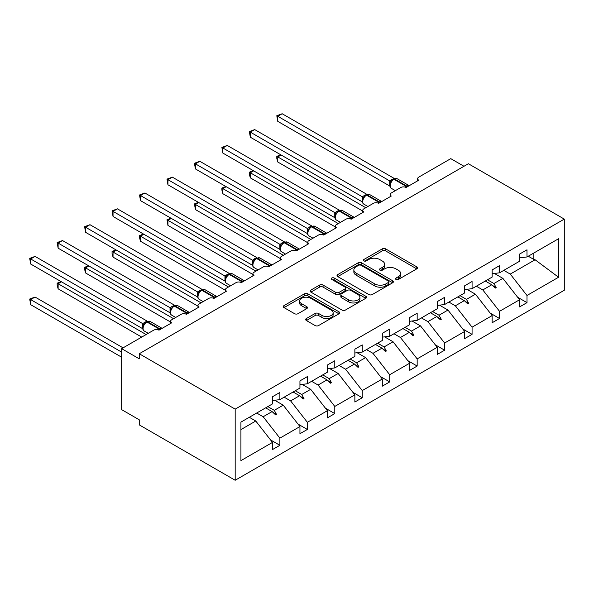 <?xml version="1.0" encoding="UTF-8"?>
<svg xmlns="http://www.w3.org/2000/svg" width="594" height="594" viewBox="0 0 594 594"><rect width="100%" height="100%" fill="white"/><g stroke="black" fill="none" stroke-linecap="round" stroke-linejoin="round"><path stroke-width="0.89" d="M396.005 279.447A1.708 0.988 0 0 0 398.426 279.447L416.78 268.852A2.443 1.411 0 0 0 417.493 267.857A2.443 1.411 0 0 0 416.78 266.854L385.684 248.901A2.443 1.411 0 0 0 382.232 248.901L363.87 259.504A1.708 0.988 0 0 0 363.372 260.202A1.708 0.988 0 0 0 363.87 260.9A1.708 0.988 0 0 0 366.29 260.9L368.666 259.526A7.819 4.514 0 0 1 379.722 259.526L382.313 261.026A7.819 4.514 0 0 1 384.608 264.211A7.819 4.514 0 0 1 382.313 267.404L379.937 268.778A1.708 0.988 0 0 0 379.44 269.476A1.708 0.988 0 0 0 379.937 270.173A1.708 0.988 0 0 0 382.358 270.173L384.734 268.8A7.819 4.514 0 0 1 395.79 268.8L398.381 270.3A7.819 4.514 0 0 1 400.668 273.492A7.819 4.514 0 0 1 398.381 276.685L396.005 278.051A1.708 0.988 0 0 0 395.507 278.749A1.708 0.988 0 0 0 396.005 279.447L396.005 278.051M306.385 318.525A2.443 1.411 0 0 0 305.672 319.52A2.443 1.411 0 0 0 306.385 320.515L315.11 325.557A2.443 1.411 0 0 0 318.57 325.557L338.951 313.788A2.443 1.411 0 0 0 339.671 312.786A2.443 1.411 0 0 0 338.951 311.791L307.855 293.837A2.443 1.411 0 0 0 304.403 293.837L284.014 305.606A2.443 1.411 0 0 0 283.301 306.601A2.443 1.411 0 0 0 284.014 307.603L294.557 313.684A2.443 1.411 0 0 0 298.01 313.684L306.734 308.65A2.443 1.411 0 0 0 307.447 307.655A2.443 1.411 0 0 0 306.734 306.653L301.507 303.638A6.534 3.772 0 0 1 299.591 300.972A6.534 3.772 0 0 1 303.631 297.483A6.534 3.772 0 0 1 310.751 298.299L331.222 310.12A6.534 3.772 0 0 1 333.137 312.786A6.534 3.772 0 0 1 329.098 316.275A6.534 3.772 0 0 1 321.978 315.459L318.57 313.483A2.443 1.411 0 0 0 315.11 313.483L306.385 318.525L306.385 320.515M564.3 219.112L235.179 409.132L235.179 480.256L564.3 290.243L564.3 219.112L468.376 163.736L139.256 353.749L139.256 358.828L121.659 348.671L153.69 330.175A3.735 2.153 180 0 1 158.969 330.175L171.644 322.861A3.735 2.153 0 0 1 170.552 321.339A3.735 2.153 0 0 1 171.644 319.81L181.148 314.323A3.735 2.153 180 0 1 186.427 314.323L199.101 307.009A3.735 2.153 0 0 1 198.002 305.487A3.735 2.153 0 0 1 199.101 303.957L208.605 298.47A3.735 2.153 180 0 1 213.885 298.47L226.559 291.157A3.735 2.153 0 0 1 225.46 289.634A3.735 2.153 0 0 1 226.559 288.105L236.063 282.618A3.735 2.153 180 0 1 241.342 282.618L254.009 275.304A3.735 2.153 0 0 1 252.918 273.782A3.735 2.153 0 0 1 254.009 272.26L263.513 266.773A3.735 2.153 180 0 1 268.792 266.773L281.467 259.452A3.735 2.153 0 0 1 280.375 257.93A3.735 2.153 0 0 1 281.467 256.408L290.971 250.92A3.735 2.153 180 0 1 296.25 250.92L308.925 243.599A3.735 2.153 0 0 1 307.833 242.077A3.735 2.153 0 0 1 308.925 240.555L318.429 235.068A3.735 2.153 180 0 1 323.708 235.068L336.382 227.747A3.735 2.153 0 0 1 335.283 226.225A3.735 2.153 0 0 1 336.382 224.703L345.886 219.216A3.735 2.153 180 0 1 351.165 219.216L363.832 211.902A3.735 2.153 0 0 1 362.741 210.373A3.735 2.153 0 0 1 363.832 208.85L373.336 203.363A3.735 2.153 180 0 1 378.623 203.363L391.29 196.05A3.735 2.153 0 0 1 390.199 194.52A3.735 2.153 0 0 1 391.29 192.998L400.794 187.511A3.735 2.153 180 0 1 406.073 187.511L418.748 180.197A3.735 2.153 0 0 1 417.656 178.668A3.735 2.153 0 0 1 418.748 177.146L450.779 158.65L463.981 166.275M235.179 409.132L139.256 353.749M368.837 294.535A2.443 1.411 0 0 0 372.297 294.535L392.679 282.766A2.443 1.411 0 0 0 393.399 281.771A2.443 1.411 0 0 0 392.679 280.769L361.583 262.815A2.443 1.411 0 0 0 358.13 262.815L337.741 274.584A2.443 1.411 0 0 0 337.028 275.586A2.443 1.411 0 0 0 337.741 276.581L368.837 294.535M332.469 279.819A1.708 0.988 0 0 1 334.199 280.064L334.199 278.029L365.815 296.28A2.443 1.411 0 0 1 366.535 297.275A2.443 1.411 0 0 1 365.815 298.277L345.433 310.046A2.443 1.411 0 0 1 341.973 310.046L310.877 292.092L310.877 290.095A2.443 1.411 0 0 0 310.165 291.097A2.443 1.411 0 0 0 310.877 292.092M310.877 290.095L319.602 285.061A2.443 1.411 0 0 1 323.062 285.061L335.669 292.345A2.443 1.411 0 0 0 339.122 292.345L344.914 289.003A2.443 1.411 0 0 0 345.626 288.001A2.443 1.411 0 0 0 344.914 287.006L331.786 279.425A1.708 0.988 0 0 1 331.281 278.727A1.708 0.988 0 0 1 332.336 277.814A1.708 0.988 0 0 1 334.199 278.029M240.919 429.596L255.769 421.02L272.49 442.411L240.919 460.64L240.919 422.126L272.49 403.898L272.49 396.733L279.885 392.463L279.885 399.628L272.49 400.549M270.537 439.909L279.885 445.307L279.885 438.142L299.948 426.559L283.227 405.167L274.747 400.267M256.697 413.016L263.164 416.75L279.885 438.142M279.885 399.628L299.948 388.045L299.948 380.88L307.343 376.611L307.343 383.776L299.948 384.697M297.995 424.057L307.343 429.455L307.343 422.289L327.405 410.706L310.684 389.315L302.198 384.415M284.155 397.163L290.622 400.898L307.343 422.289M307.343 383.776L327.405 372.193L327.405 365.028L334.793 360.758L334.793 367.924L327.405 368.844M325.453 408.204L334.793 413.602L334.793 406.437L354.863 394.854L338.142 373.463L329.655 368.562M311.605 381.311L318.072 385.046L334.793 406.437M334.793 367.924L354.863 356.341L354.863 349.175L362.251 344.914L362.251 352.071L354.863 352.992M352.903 392.352L362.251 397.75L362.251 390.585L382.313 379.002L365.592 357.61L357.113 352.717M339.063 365.459L345.53 369.193L362.251 390.585M362.251 352.071L382.313 340.488L382.313 333.323L389.709 329.061L389.709 336.219L382.313 337.14M380.36 376.499L389.709 381.897L389.709 374.732L409.771 363.149L393.05 341.758L384.57 336.865M366.52 349.614L372.987 353.341L389.709 374.732M389.709 336.219L409.771 324.636L409.771 317.478L417.166 313.209L417.166 320.374L409.771 321.295M407.818 360.647L417.166 366.045L417.166 358.88L437.229 347.297L420.507 325.906L412.021 321.012M393.978 333.761L400.445 337.496L417.166 358.88M417.166 320.374L437.229 308.783L437.229 301.626L444.616 297.356L444.616 304.522L437.229 305.442M435.276 344.802L444.616 350.193L444.616 343.028L464.686 331.445L447.965 310.061L439.478 305.16M421.428 317.909L427.903 321.644L444.616 343.028M444.616 304.522L464.686 292.939L464.686 285.773L472.074 281.504L472.074 288.669L464.686 289.59M462.726 328.95L472.074 334.34L472.074 327.183L492.136 315.592L475.423 294.208L466.936 289.308M448.886 302.056L455.353 305.791L472.074 327.183M472.074 288.669L492.136 277.086L492.136 269.921L499.532 265.652L499.532 272.817L492.136 273.737M490.184 313.097L499.532 318.488L499.532 311.33L519.594 299.747L519.594 306.905L526.989 302.643L526.989 295.478L558.56 277.25L535.09 259.756L533.85 259.452L533.85 252.999M476.343 286.204L482.811 289.939L499.532 311.33M499.532 272.817L519.594 261.234L519.594 254.069L526.989 249.799L526.989 256.964L519.594 257.885M517.641 297.245L526.989 302.643M503.801 270.352L510.268 274.086L526.989 295.478M121.659 348.671L121.659 409.637L139.256 419.802L139.256 424.881L235.179 480.256M255.769 421.02L249.302 417.285M279.885 445.307L272.49 449.569L272.49 442.411M307.343 429.455L299.948 433.724L299.948 426.559M334.793 413.602L327.405 417.872L327.405 410.706M362.251 397.75L354.863 402.019L354.863 394.854M389.709 381.897L382.313 386.167L382.313 379.002M417.166 366.045L409.771 370.314L409.771 363.149M444.616 350.193L437.229 354.462L437.229 347.297M472.074 334.34L464.686 338.61L464.686 331.445M499.532 318.488L492.136 322.757L492.136 315.592M526.989 256.964L558.56 238.736L558.56 277.25M267.805 406.6L274.279 410.335L283.227 405.167M263.164 416.75L272.111 411.583L275.653 414.916L276.529 414.412L274.279 410.335M265.644 407.848L272.111 411.583M295.263 390.748L301.73 394.483L310.684 389.315M290.622 400.898L299.569 395.73L303.103 399.064L303.987 398.559L301.73 394.483M293.102 391.995L299.569 395.73M322.72 374.896L329.187 378.63L338.142 373.463M318.072 385.046L327.027 379.878L330.561 383.212L331.445 382.707L329.187 378.63M320.56 376.143L327.027 379.878M350.178 359.043L356.645 362.778L365.592 357.61M345.53 369.193L354.484 364.025L358.019 367.359L358.902 366.854L356.645 362.778M348.017 360.291L354.484 364.025M377.636 343.191L384.103 346.926L393.05 341.758M372.987 353.341L381.942 348.173L385.476 351.507L386.352 351.002L384.103 346.926M375.467 344.438L381.942 348.173M405.086 327.346L411.553 331.073L420.507 325.906M400.445 337.496L409.392 332.328L412.934 335.662L413.81 335.15L411.553 331.073M402.925 328.593L409.392 332.328M432.543 311.494L439.011 315.228L447.965 310.061M427.903 321.644L436.85 316.476L440.384 319.81L441.268 319.297L439.011 315.228M430.383 312.741L436.85 316.476M460.001 295.641L466.468 299.376L475.423 294.208M455.353 305.791L464.308 300.623L467.842 303.957L468.725 303.445L466.468 299.376M457.84 296.889L464.308 300.623M487.459 279.789L493.926 283.524L502.873 278.356L494.394 273.455M482.811 289.939L491.765 284.771L495.299 288.105L496.176 287.593L493.926 283.524M485.298 281.036L491.765 284.771M502.873 278.356L519.594 299.747M510.268 274.086L535.09 259.756M528.266 256.229L533.85 259.452M492.523 285.484L496.176 287.593M465.065 301.336L468.725 303.445M437.607 317.189L441.268 319.297M410.15 333.041L413.81 335.15M382.692 348.886L386.352 351.002M355.242 364.738L358.902 366.854M327.784 380.591L331.445 382.707M300.326 396.443L303.987 398.559M272.869 412.295L276.529 414.412M396.688 279.692L398.381 278.712A7.819 4.514 0 0 0 400.668 275.519L400.668 273.492M384.608 264.211L384.608 266.246A7.819 4.514 0 0 1 382.313 269.438L380.62 270.418M416.743 268.874L385.684 250.935A2.443 1.411 0 0 0 382.232 250.935L364.553 261.137M392.649 282.789L361.583 264.85A2.443 1.411 0 0 0 358.13 264.85L337.778 276.604M388.357 282.469A1.708 0.988 0 0 0 388.862 281.771A1.708 0.988 0 0 0 388.357 281.073L361.063 265.31A1.708 0.988 0 0 0 358.65 265.31L356.14 266.758A7.819 4.514 0 0 0 353.853 269.951A7.819 4.514 0 0 0 356.14 273.143L374.799 283.91A7.819 4.514 0 0 0 385.855 283.91L388.357 282.469L388.357 284.496A1.708 0.988 0 0 0 388.862 283.798L388.862 281.771M353.853 269.951L353.853 271.985A7.819 4.514 0 0 0 356.14 275.171L356.14 273.143M388.357 284.496L385.855 285.944A7.819 4.514 0 0 1 374.799 285.944L356.14 275.171M310.914 292.114L319.602 287.095L319.602 285.061M345.626 288.001L345.626 290.035A2.443 1.411 0 0 1 344.914 291.03L339.122 294.372A2.443 1.411 0 0 1 335.669 294.372L323.062 287.095A2.443 1.411 0 0 0 319.602 287.095M334.199 280.064L365.785 298.292M348.76 299.896A6.534 3.772 0 0 0 355.88 300.713A6.534 3.772 0 0 0 359.912 297.23A6.534 3.772 0 0 0 357.996 294.557L350.787 290.399A2.443 1.411 0 0 0 347.334 290.399L341.543 293.74A2.443 1.411 0 0 0 340.83 294.735A2.443 1.411 0 0 0 341.543 295.73L348.76 299.896L348.76 301.93A6.534 3.772 0 0 0 355.88 302.747A6.534 3.772 0 0 0 359.912 299.257L359.912 297.23M340.83 294.735L340.83 296.77A2.443 1.411 0 0 0 341.543 297.765L341.543 295.73M348.76 301.93L341.543 297.765M333.137 312.786L333.137 314.82A6.534 3.772 0 0 1 329.098 318.31A6.534 3.772 0 0 1 321.978 317.486L318.57 315.518A2.443 1.411 0 0 0 315.11 315.518L306.422 320.537M299.591 300.972L299.591 302.999A6.534 3.772 0 0 0 301.507 305.672L301.507 303.638M306.704 308.665L301.507 305.672M338.922 313.803L307.855 295.871A2.443 1.411 0 0 0 304.403 295.871L284.051 307.618M277.769 121.362L276.804 115.726L277.769 116.283L282.172 113.744L394.171 178.4L389.768 180.94L277.769 116.283L277.769 121.362L389.686 185.974L389.686 180.895M393.881 178.943L397.178 178.735A5.353 3.089 120 0 0 394.505 179.002A1.247 0.72 -120 0 0 393.881 178.943L393.354 179.247A1.247 0.72 60 0 0 393.183 179.418L390.355 182.855C389.471 185.603 389.783 187.422 391.298 188.313L395.359 190.652M391.231 181.89L389.768 180.94M276.804 115.726L282.172 113.744M281.118 154.997L277.769 156.927L365.77 207.729M277.769 162.006L276.804 158.398L276.804 156.37L277.769 156.927L277.769 162.006L362.741 211.063M276.804 156.37L280.732 154.774M253.66 170.849L250.319 172.78L338.313 223.582M250.319 177.858L249.346 174.25L249.346 172.223L250.319 172.78L250.319 177.858L335.283 226.915M249.346 172.223L253.274 170.627M226.203 186.702L222.861 188.632L310.862 239.434M222.861 193.711L221.889 190.102L221.889 188.075L222.861 188.632L222.861 193.711L307.833 242.768M221.889 188.075L225.817 186.479M198.745 202.554L195.404 204.484L283.405 255.286M195.404 209.563L194.438 203.92L195.404 204.484L195.404 209.563L280.375 258.62M194.438 203.92L198.359 202.331M171.295 218.399L167.946 220.337L255.947 271.139M167.946 225.416L166.981 219.773L167.946 220.337L167.946 225.416L252.918 274.473M166.981 219.773L170.909 218.176M250.319 137.214L249.346 131.571L250.319 132.135L254.715 129.596L366.713 194.253L362.31 196.792L250.319 132.135L250.319 137.214L362.229 201.826L362.229 196.748M366.424 194.795L369.72 194.587A5.353 3.089 120 0 0 367.047 194.854A1.247 0.72 -120 0 0 366.424 194.795L365.897 195.099A1.247 0.72 60 0 0 365.726 195.27L362.904 198.708C362.013 201.455 362.333 203.274 363.847 204.165L367.901 206.504M363.773 197.743L362.31 196.792M249.346 131.571L254.715 129.596M222.861 153.066L221.889 147.423L222.861 147.988L227.257 145.441L339.256 210.105L334.853 212.645L222.861 147.988L222.861 153.066L334.778 217.679L334.778 212.6M338.966 210.64L342.27 210.439A5.353 3.089 120 0 0 339.59 210.707A1.247 0.72 -120 0 0 338.966 210.64L338.439 210.952A1.247 0.72 60 0 0 338.276 211.122L335.447 214.56C334.556 217.307 334.875 219.127 336.39 220.01L340.444 222.356M336.315 213.588L334.853 212.645M221.889 147.423L227.257 145.441M195.404 168.919L194.438 163.276L195.404 163.833L199.807 161.293L311.798 225.958L307.395 228.497L195.404 163.833L195.404 168.919L307.321 233.531L307.306 228.482A2.74 1.982 18 0 1 307.982 230.427M311.516 226.492L314.813 226.292A5.353 3.089 120 0 0 312.132 226.559A1.247 0.72 -120 0 0 311.516 226.492L310.989 226.797A1.247 0.72 60 0 0 310.818 226.975L309.415 228.111M325.059 234.288A1.247 0.72 -120 0 0 324.458 233.672L312.132 226.559L311.605 226.863A1.247 0.72 60 0 0 310.989 226.797L307.989 230.413C307.105 233.16 307.417 234.979 308.932 235.863L312.986 238.209M308.858 229.44L307.395 228.497M194.438 163.276L199.807 161.293M167.946 184.771L166.981 179.128L167.946 179.685L172.349 177.146L284.348 241.81L279.945 244.349L167.946 179.685L167.946 184.771L279.863 249.383L279.856 244.334A2.74 1.982 18 0 1 280.524 246.28M284.058 242.345L287.355 242.144A5.353 3.089 120 0 0 284.682 242.411A1.247 0.72 -120 0 0 284.058 242.345L283.531 242.649A1.247 0.72 60 0 0 283.36 242.827L281.957 243.963M297.601 250.141A1.247 0.72 -120 0 0 297 249.525L284.682 242.411L284.155 242.716A1.247 0.72 60 0 0 283.531 242.649L280.531 246.265C279.648 249.012 279.96 250.831 281.474 251.715L285.528 254.061M281.408 245.292L279.945 244.349M166.981 179.128L172.349 177.146M143.837 234.251L140.488 236.182L228.49 286.991M140.488 241.268L139.523 237.659L139.523 235.625L140.488 236.182L140.488 241.268L225.46 290.325M139.523 235.625L143.451 234.029M140.488 200.624L139.523 194.981L140.488 195.537L144.891 192.998L256.89 257.655L252.487 260.202L140.488 195.537L140.488 200.624L252.405 265.236L252.398 260.187A2.74 1.982 18 0 1 253.074 262.132M256.601 258.197L259.897 257.996A5.353 3.089 120 0 0 257.224 258.256A1.247 0.72 -120 0 0 256.601 258.197L256.073 258.501A1.247 0.72 60 0 0 255.903 258.68L254.499 259.816M270.144 265.993A1.247 0.72 -120 0 0 269.542 265.37L257.224 258.256L256.697 258.568A1.247 0.72 60 0 0 256.073 258.501L253.074 262.117C252.19 264.865 252.502 266.684 254.017 267.567L258.078 269.914M253.95 261.145L252.487 260.202M139.523 194.981L144.891 192.998M116.379 250.104L113.038 252.034L201.032 302.843M113.038 257.12L112.066 253.512L112.066 251.477L113.038 252.034L113.038 257.12L198.002 306.177M112.066 251.477L115.993 249.881M113.038 216.468L112.066 210.833L113.038 211.39L117.434 208.85L229.433 273.507L225.029 276.054L113.038 211.39L113.038 216.468L224.955 281.088L224.955 276.002M229.143 274.049L232.44 273.849A5.353 3.089 120 0 0 229.767 274.109A1.247 0.72 -120 0 0 229.143 274.049L228.616 274.354A1.247 0.72 60 0 0 228.445 274.532L225.623 277.97C224.732 280.717 225.052 282.529 226.566 283.42L230.621 285.759M226.492 276.997L225.029 276.054M112.066 210.833L117.434 208.85M88.922 265.956L85.581 267.887L173.582 318.696M85.581 272.965L84.615 269.357L84.615 267.33L85.581 267.887L85.581 272.965L170.552 322.03M84.615 267.33L88.536 265.733M85.581 232.321L84.615 226.685L85.581 227.242L89.976 224.703L201.975 289.36L197.572 291.906L85.581 227.242L85.581 232.321L197.498 296.941L197.498 291.854M201.693 289.902L204.989 289.701A5.353 3.089 120 0 0 202.309 289.961A1.247 0.72 -120 0 0 201.693 289.902L201.158 290.206A1.247 0.72 60 0 0 200.995 290.384L198.166 293.815C197.282 296.569 197.594 298.381 199.109 299.272L203.163 301.611M199.035 292.849L197.572 291.906M84.615 226.685L89.976 224.703M61.464 281.808L58.123 283.739L146.124 334.548M58.123 288.818L57.158 285.209L57.158 283.182L58.123 283.739L58.123 288.818L141.721 337.088M57.158 283.182L61.078 281.586M58.123 248.173L57.158 242.538L58.123 243.095L62.526 240.555L174.517 305.212L170.114 307.751L58.123 243.095L58.123 248.173L170.04 312.786L170.04 307.707M174.235 305.754L177.532 305.546A5.353 3.089 120 0 0 174.859 305.813A1.247 0.72 -120 0 0 174.235 305.754L173.708 306.059A1.247 0.72 60 0 0 173.537 306.237L170.708 309.667C169.825 312.414 170.136 314.233 171.651 315.124L175.705 317.463M171.584 308.702L170.114 307.751M57.158 242.538L62.526 240.555M29.7 299.034L30.665 299.591L30.665 304.67L29.7 299.034L35.068 297.052L30.665 299.591L121.659 352.123M30.665 304.67L121.659 357.209M35.068 297.052L123.069 347.854M30.665 264.026L29.7 258.39L30.665 258.947L35.068 256.408L147.067 321.064L142.664 323.604L30.665 258.947L30.665 264.026L142.582 328.638L142.582 323.559M146.777 321.606L150.074 321.399A5.353 3.089 120 0 0 147.401 321.666A1.247 0.72 -120 0 0 146.777 321.606L146.25 321.911A1.247 0.72 60 0 0 146.079 322.089L143.251 325.519C142.367 328.267 142.679 330.086 144.194 330.977L148.255 333.316M144.127 324.554L142.664 323.604M29.7 258.39L35.068 256.408M398.381 278.712L398.381 276.685M379.937 270.173L379.937 268.778M382.313 269.438L382.313 267.404M363.87 260.9L363.87 259.504M382.232 250.935L382.232 248.901M385.684 250.935L385.684 248.901M416.78 268.852L416.78 266.854M337.741 276.581L337.741 274.584M358.13 264.85L358.13 262.815M361.583 264.85L361.583 262.815M392.679 282.766L392.679 280.769M374.799 285.944L374.799 283.91M385.855 285.944L385.855 283.91M323.062 287.095L323.062 285.061M335.669 294.372L335.669 292.345M339.122 294.372L339.122 292.345M344.914 291.03L344.914 289.003M365.815 298.277L365.815 296.28M315.11 315.518L315.11 313.483M318.57 315.518L318.57 313.483M321.978 317.486L321.978 315.459M306.734 308.65L306.734 306.653M284.014 307.603L284.014 305.606M304.403 295.871L304.403 293.837M307.855 295.871L307.855 293.837M338.951 313.788L338.951 311.791M407.425 186.731A1.247 0.72 -120 0 0 406.823 186.115A5.353 3.089 -60 0 1 409.199 185.707M405.286 187.162A5.353 3.089 -60 0 1 406.296 186.419L406.823 186.115L394.505 179.002L393.978 179.306A5.353 3.089 120 0 0 390.191 185.863A5.353 3.089 120 0 0 391.298 188.313M391.78 180.561L393.354 179.247A1.247 0.72 60 0 1 393.978 179.306L406.296 186.419A1.247 0.72 60 0 1 406.897 187.036M392.775 179.633A2.74 1.582 60 0 1 391.973 179.366M392.404 179.93A2.74 1.582 60 0 1 391.446 179.67M390.355 182.878A2.74 1.982 18 0 0 389.679 180.932M379.967 202.584A1.247 0.72 -120 0 0 379.366 201.967A5.353 3.089 -60 0 1 381.742 201.559L369.72 194.587M377.829 203.014A5.353 3.089 -60 0 1 378.838 202.272L379.366 201.967L367.047 194.854L366.52 195.159A5.353 3.089 120 0 0 362.734 201.715A5.353 3.089 120 0 0 363.847 204.165M364.33 196.414L365.897 195.099A1.247 0.72 60 0 1 366.52 195.159L378.838 202.272A1.247 0.72 60 0 1 379.44 202.888M365.317 195.485A2.74 1.582 60 0 1 364.516 195.218M364.946 195.782A2.74 1.582 60 0 1 363.988 195.523M362.897 198.723A2.74 1.982 18 0 0 362.221 196.785M352.509 218.436A1.247 0.72 -120 0 0 351.915 217.82A5.353 3.089 -60 0 1 354.284 217.411M350.371 218.867A5.353 3.089 -60 0 1 351.381 218.124L351.915 217.82L339.59 210.707L339.063 211.011A5.353 3.089 120 0 0 335.276 217.567A5.353 3.089 120 0 0 336.39 220.01M336.872 212.258L338.439 210.952A1.247 0.72 60 0 1 339.063 211.011L351.381 218.124A1.247 0.72 60 0 1 351.982 218.741M337.86 211.338A2.74 1.582 60 0 1 337.058 211.07M337.496 211.635A2.74 1.582 60 0 1 336.531 211.375M335.439 214.575A2.74 1.982 18 0 0 334.764 212.63M322.913 234.719A5.353 3.089 -60 0 1 323.93 233.977L324.458 233.672A5.353 3.089 -60 0 1 326.826 233.264M324.524 234.593A1.247 0.72 60 0 0 323.93 233.977L311.605 226.863A5.353 3.089 120 0 0 307.826 233.412A5.353 3.089 120 0 0 308.932 235.863M310.41 227.183A2.74 1.582 60 0 1 309.6 226.923M310.038 227.487A2.74 1.582 60 0 1 309.073 227.227M295.463 250.571A5.353 3.089 -60 0 1 296.473 249.829L297 249.525A5.353 3.089 -60 0 1 299.369 249.116M297.074 250.445A1.247 0.72 60 0 0 296.473 249.829L284.155 242.716A5.353 3.089 120 0 0 280.368 249.265A5.353 3.089 120 0 0 281.474 251.715M282.952 243.035A2.74 1.582 60 0 1 282.15 242.775M282.581 243.34A2.74 1.582 60 0 1 281.623 243.08M268.005 266.424A5.353 3.089 -60 0 1 269.015 265.674L269.542 265.37A5.353 3.089 -60 0 1 271.918 264.969M269.617 266.298A1.247 0.72 60 0 0 269.015 265.674L256.697 258.568A5.353 3.089 120 0 0 252.91 265.117A5.353 3.089 120 0 0 254.017 267.567M255.494 258.887A2.74 1.582 60 0 1 254.692 258.628M255.123 259.192A2.74 1.582 60 0 1 254.165 258.932M242.686 281.846A1.247 0.72 -120 0 0 242.085 281.222A5.353 3.089 -60 0 1 244.461 280.821M240.548 282.269A5.353 3.089 -60 0 1 241.558 281.526L242.085 281.222L229.767 274.109L229.239 274.413A5.353 3.089 120 0 0 225.453 280.969A5.353 3.089 120 0 0 226.566 283.42M227.049 275.668L228.616 274.354A1.247 0.72 60 0 1 229.239 274.413L241.558 281.526A1.247 0.72 60 0 1 242.159 282.15M228.037 274.74A2.74 1.582 60 0 1 227.235 274.48M227.673 275.044A2.74 1.582 60 0 1 226.708 274.784M225.616 277.985A2.74 1.982 18 0 0 224.94 276.039M215.228 297.698A1.247 0.72 -120 0 0 214.634 297.074A5.353 3.089 -60 0 1 217.003 296.673M213.09 298.121A5.353 3.089 -60 0 1 214.1 297.379L214.634 297.074L202.309 289.961L201.782 290.266A5.353 3.089 120 0 0 198.002 296.822A5.353 3.089 120 0 0 199.109 299.272M199.591 291.52L201.158 290.206A1.247 0.72 60 0 1 201.782 290.266L214.1 297.379A1.247 0.72 60 0 1 214.701 298.002M200.579 290.592A2.74 1.582 60 0 1 199.777 290.332M200.215 290.897A2.74 1.582 60 0 1 199.25 290.637M198.158 293.837A2.74 1.982 18 0 0 197.483 291.892M187.778 313.543A1.247 0.72 -120 0 0 187.177 312.927A5.353 3.089 -60 0 1 189.545 312.526L177.532 305.546M185.632 313.974A5.353 3.089 -60 0 1 186.65 313.231L187.177 312.927L174.859 305.813L174.324 306.118A5.353 3.089 120 0 0 170.545 312.674A5.353 3.089 120 0 0 171.651 315.124M172.134 307.373L173.708 306.059A1.247 0.72 60 0 1 174.324 306.118L186.65 313.231A1.247 0.72 60 0 1 187.244 313.855M173.129 306.445A2.74 1.582 60 0 1 172.319 306.185M172.757 306.749A2.74 1.582 60 0 1 171.792 306.489M170.701 309.689A2.74 1.982 18 0 0 170.025 307.744M160.321 329.395A1.247 0.72 -120 0 0 159.719 328.779A5.353 3.089 -60 0 1 162.095 328.378M158.182 329.826A5.353 3.089 -60 0 1 159.192 329.083L159.719 328.779L147.401 321.666L146.874 321.97A5.353 3.089 120 0 0 143.087 328.527A5.353 3.089 120 0 0 144.194 330.977M144.676 323.225L146.25 321.911A1.247 0.72 60 0 1 146.874 321.97L159.192 329.083A1.247 0.72 60 0 1 159.793 329.7M145.671 322.297A2.74 1.582 60 0 1 144.869 322.03M145.3 322.601A2.74 1.582 60 0 1 144.342 322.342M143.243 325.542A2.74 1.982 18 0 0 142.575 323.596M417.656 180.828L417.656 178.668M390.199 196.681L390.199 194.52M362.741 212.533L362.741 210.373M335.283 228.378L335.283 226.225M307.833 244.231L307.833 242.077M280.375 260.083L280.375 257.93M252.918 275.935L252.918 273.782M225.46 291.788L225.46 289.634M198.002 307.64L198.002 305.487M170.552 323.492L170.552 321.339M397.178 178.735L409.229 185.692M342.27 210.439L354.314 217.397M314.813 226.292L326.856 233.249M287.355 242.144L299.406 249.101M259.897 257.996L271.948 264.954M232.44 273.849L244.49 280.799M204.989 289.701L217.033 296.651M150.074 321.399L162.125 328.356"/></g></svg>

